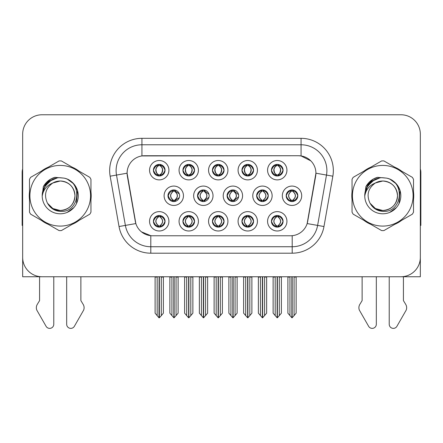 <?xml version="1.0" encoding="UTF-8"?>
<svg xmlns="http://www.w3.org/2000/svg" width="443" height="443" viewBox="0 0 443 443"><rect width="100%" height="100%" fill="white"/><g stroke="black" fill="none" stroke-linecap="round" stroke-linejoin="round"><path stroke-width="0.66" d="M167.975 195.756A5.809 5.809 0 0 0 173.783 201.565A5.809 5.809 0 0 0 179.592 195.756A5.809 5.809 0 0 0 173.783 189.947A5.809 5.809 0 0 0 167.975 195.756L168.235 195.756C169.337 198.885 170.843 200.446 172.759 200.452L173.451 200.452C169.608 197.318 169.608 194.189 173.451 191.06L173.639 191.06C169.697 194.189 169.697 197.318 173.639 200.446L173.639 200.446M164.104 195.756A9.68 9.68 0 0 0 173.783 205.436A9.68 9.68 0 0 0 183.463 195.756A9.68 9.68 0 0 0 173.783 186.077A9.68 9.68 0 0 0 164.104 195.756M271.448 170.201A5.809 5.809 0 0 0 277.257 176.009A5.809 5.809 0 0 0 283.066 170.201A5.809 5.809 0 0 0 277.257 164.392A5.809 5.809 0 0 0 271.448 170.201L271.504 170.201C272.65 167.039 274.162 165.477 276.028 165.51L275.635 164.624M267.578 170.201A9.68 9.68 0 0 0 277.257 179.88A9.68 9.68 0 0 0 286.937 170.201A9.68 9.68 0 0 0 277.257 160.521A9.68 9.68 0 0 0 267.578 170.201M241.944 170.201A5.809 5.809 0 0 0 247.753 176.009A5.809 5.809 0 0 0 253.562 170.201A5.809 5.809 0 0 0 247.753 164.392A5.809 5.809 0 0 0 241.944 170.201L242 170.201C243.146 167.039 244.652 165.477 246.524 165.51L246.131 164.624M238.074 170.201A9.68 9.68 0 0 0 247.753 179.88A9.68 9.68 0 0 0 257.433 170.201A9.68 9.68 0 0 0 247.753 160.521A9.68 9.68 0 0 0 238.074 170.201M182.931 170.201A5.809 5.809 0 0 0 188.74 176.009A5.809 5.809 0 0 0 194.549 170.201A5.809 5.809 0 0 0 188.74 164.392A5.809 5.809 0 0 0 182.931 170.201L182.987 170.201C184.133 167.039 185.645 165.477 187.511 165.51L187.118 164.624M179.061 170.201A9.68 9.68 0 0 0 188.74 179.88A9.68 9.68 0 0 0 198.42 170.201A9.68 9.68 0 0 0 188.74 160.521A9.68 9.68 0 0 0 179.061 170.201M212.441 221.312A5.809 5.809 0 0 0 218.249 227.121A5.809 5.809 0 0 0 224.058 221.312A5.809 5.809 0 0 0 218.249 215.503A5.809 5.809 0 0 0 212.441 221.312L212.49 221.312C213.592 224.44 215.104 226.002 217.02 226.008L217.707 226.008C213.864 222.879 213.864 219.75 217.707 216.621L217.901 216.621C213.958 219.75 213.958 222.879 217.901 226.008L217.901 226.008C213.819 222.873 213.819 219.745 217.906 216.621L217.02 216.621C215.137 216.583 213.626 218.144 212.49 221.312M208.564 221.312A9.68 9.68 0 0 0 218.249 230.991A9.68 9.68 0 0 0 227.929 221.312A9.68 9.68 0 0 0 218.249 211.632A9.68 9.68 0 0 0 208.564 221.312M197.534 195.756A5.809 5.809 0 0 0 203.337 201.565A5.809 5.809 0 0 0 209.146 195.756A5.809 5.809 0 0 0 203.337 189.947A5.809 5.809 0 0 0 197.534 195.756L197.739 195.756C198.841 198.885 200.352 200.446 202.268 200.452L202.955 200.452C199.112 197.318 199.112 194.189 202.955 191.06L203.143 191.06C199.2 194.189 199.2 197.318 203.143 200.446L203.143 200.446C199.068 197.318 199.068 194.189 203.149 191.06L202.268 191.06C200.386 191.027 198.874 192.589 197.739 195.756M193.657 195.756A9.68 9.68 0 0 0 203.337 205.436A9.68 9.68 0 0 0 213.022 195.756A9.68 9.68 0 0 0 203.337 186.077A9.68 9.68 0 0 0 193.657 195.756M153.428 221.312A5.809 5.809 0 0 0 159.236 227.121A5.809 5.809 0 0 0 165.045 221.312A5.809 5.809 0 0 0 159.236 215.503A5.809 5.809 0 0 0 153.428 221.312L153.483 221.312C154.579 224.44 156.091 226.002 158.007 226.008L158.694 226.008C154.856 222.879 154.856 219.75 158.694 216.621L158.887 216.621C154.945 219.75 154.945 222.879 158.887 226.008L158.887 226.008C154.806 222.873 154.806 219.745 158.893 216.621L158.007 216.621C156.124 216.583 154.618 218.144 153.483 221.312M149.557 221.312A9.68 9.68 0 0 0 159.236 230.991A9.68 9.68 0 0 0 168.916 221.312A9.68 9.68 0 0 0 159.236 211.632A9.68 9.68 0 0 0 149.557 221.312M256.647 195.756A5.809 5.809 0 0 0 262.455 201.565A5.809 5.809 0 0 0 268.264 195.756A5.809 5.809 0 0 0 262.455 189.947A5.809 5.809 0 0 0 256.647 195.756L256.752 195.756C257.854 198.885 259.36 200.446 261.276 200.452L261.968 200.452C258.125 197.318 258.125 194.189 261.968 191.06L262.156 191.06C258.214 194.189 258.214 197.318 262.156 200.446L262.156 200.446M252.776 195.756A9.68 9.68 0 0 0 262.455 205.436A9.68 9.68 0 0 0 272.135 195.756A9.68 9.68 0 0 0 262.455 186.077A9.68 9.68 0 0 0 252.776 195.756M227.087 195.756A5.809 5.809 0 0 0 232.896 201.565A5.809 5.809 0 0 0 238.705 195.756A5.809 5.809 0 0 0 232.896 189.947A5.809 5.809 0 0 0 227.087 195.756L227.248 195.756C228.344 198.885 229.856 200.446 231.772 200.452L232.459 200.452C228.616 197.318 228.616 194.189 232.459 191.06L232.653 191.06C228.71 194.189 228.71 197.318 232.653 200.446L232.653 200.446C228.571 197.318 228.571 194.189 232.658 191.06L231.772 191.06C229.889 191.027 228.383 192.589 227.248 195.756M223.217 195.756A9.68 9.68 0 0 0 232.896 205.436A9.68 9.68 0 0 0 242.576 195.756A9.68 9.68 0 0 0 232.896 186.077A9.68 9.68 0 0 0 223.217 195.756M241.944 221.312A5.809 5.809 0 0 0 247.753 227.121A5.809 5.809 0 0 0 253.562 221.312A5.809 5.809 0 0 0 247.753 215.503A5.809 5.809 0 0 0 241.944 221.312L242 221.312C243.096 224.44 244.608 226.002 246.524 226.008L247.211 226.008C243.373 222.879 243.373 219.75 247.211 216.621L247.404 216.621C243.462 219.75 243.462 222.879 247.404 226.008L247.404 226.008C243.323 222.873 243.323 219.745 247.41 216.621L246.524 216.621C244.641 216.583 243.135 218.144 242 221.312M238.074 221.312A9.68 9.68 0 0 0 247.753 230.991A9.68 9.68 0 0 0 257.433 221.312A9.68 9.68 0 0 0 247.753 211.632A9.68 9.68 0 0 0 238.074 221.312M212.441 170.201A5.809 5.809 0 0 0 218.249 176.009A5.809 5.809 0 0 0 224.058 170.201A5.809 5.809 0 0 0 218.249 164.392A5.809 5.809 0 0 0 212.441 170.201L212.496 170.201C213.642 167.039 215.148 165.477 217.02 165.51L216.621 164.624M208.564 170.201A9.68 9.68 0 0 0 218.249 179.88A9.68 9.68 0 0 0 227.929 170.201A9.68 9.68 0 0 0 218.249 160.521A9.68 9.68 0 0 0 208.564 170.201M271.448 221.312A5.809 5.809 0 0 0 277.257 227.121A5.809 5.809 0 0 0 283.066 221.312A5.809 5.809 0 0 0 277.257 215.503A5.809 5.809 0 0 0 271.448 221.312L271.504 221.312C272.606 224.44 274.112 226.002 276.033 226.008L276.72 226.008C272.877 222.879 272.877 219.75 276.72 216.621L276.908 216.621C272.966 219.75 272.966 222.879 276.908 226.008L276.908 226.008C272.833 222.873 272.833 219.745 276.914 216.621L276.033 216.621C274.151 216.583 272.639 218.144 271.504 221.312M267.578 221.312A9.68 9.68 0 0 0 277.257 230.991A9.68 9.68 0 0 0 286.937 221.312A9.68 9.68 0 0 0 277.257 211.632A9.68 9.68 0 0 0 267.578 221.312M182.931 221.312A5.809 5.809 0 0 0 188.74 227.121A5.809 5.809 0 0 0 194.549 221.312A5.809 5.809 0 0 0 188.74 215.503A5.809 5.809 0 0 0 182.931 221.312L182.987 221.312C184.089 224.44 185.595 226.002 187.516 226.008L188.203 226.008C184.36 222.879 184.36 219.75 188.203 216.621L188.391 216.621C184.449 219.75 184.449 222.879 188.391 226.008L188.391 226.008C184.316 222.873 184.316 219.745 188.397 216.621L187.516 216.621C185.634 216.583 184.122 218.144 182.987 221.312M179.061 221.312A9.68 9.68 0 0 0 188.74 230.991A9.68 9.68 0 0 0 198.42 221.312A9.68 9.68 0 0 0 188.74 211.632A9.68 9.68 0 0 0 179.061 221.312M286.206 195.756A5.809 5.809 0 0 0 292.009 201.565A5.809 5.809 0 0 0 297.818 195.756A5.809 5.809 0 0 0 292.009 189.947A5.809 5.809 0 0 0 286.206 195.756L286.256 195.756C287.357 198.885 288.864 200.446 290.785 200.452L291.472 200.452C287.629 197.318 287.629 194.189 291.472 191.06L291.66 191.06C287.717 194.189 287.717 197.318 291.66 200.446L291.66 200.446C287.585 197.318 287.585 194.189 291.666 191.06L290.785 191.06C288.902 191.027 287.391 192.589 286.256 195.756M282.329 195.756A9.68 9.68 0 0 0 292.009 205.436A9.68 9.68 0 0 0 301.694 195.756A9.68 9.68 0 0 0 292.009 186.077A9.68 9.68 0 0 0 282.329 195.756M153.428 170.201A5.809 5.809 0 0 0 159.236 176.009A5.809 5.809 0 0 0 165.045 170.201A5.809 5.809 0 0 0 159.236 164.392A5.809 5.809 0 0 0 153.428 170.201L153.483 170.201C154.629 167.039 156.135 165.477 158.007 165.51L157.614 164.624M149.557 170.201A9.68 9.68 0 0 0 159.236 179.88A9.68 9.68 0 0 0 168.916 170.201A9.68 9.68 0 0 0 159.236 160.521A9.68 9.68 0 0 0 149.557 170.201M127.086 173.169A17.427 17.427 0 0 0 127.351 176.192L135.314 221.367A17.427 17.427 0 0 0 152.475 235.77L290.525 235.77A17.427 17.427 0 0 0 307.686 221.367L315.649 176.192A17.427 17.427 0 0 0 298.493 155.742L144.507 155.742A17.427 17.427 0 0 0 127.086 173.169L127.279 170.588M333.856 276.748L420.335 276.748L420.335 134.124A19.359 19.359 0 0 0 400.97 114.765L42.03 114.765A19.359 19.359 0 0 0 22.665 134.124L22.665 276.748L109.144 276.748M29.493 191.891A30.977 30.977 0 0 0 29.493 199.621M41.509 220.442A30.977 30.977 0 0 0 48.204 224.308M72.248 224.308A30.977 30.977 0 0 0 78.943 220.442M90.959 199.621A30.977 30.977 0 0 0 90.959 191.891M352.041 191.891A30.977 30.977 0 0 0 352.041 199.621M364.057 220.442A30.977 30.977 0 0 0 370.752 224.308M394.796 224.308A30.977 30.977 0 0 0 401.491 220.442M413.507 199.621A30.977 30.977 0 0 0 413.507 191.891M141.926 138.321L301.074 138.321A32.267 32.267 0 0 1 332.848 176.192L323.971 226.528A32.267 32.267 0 0 1 292.197 253.191L150.803 253.191A32.267 32.267 0 0 1 119.029 226.528L110.152 176.192A32.267 32.267 0 0 1 141.926 138.321L141.926 144.772L301.074 144.772A25.816 25.816 0 0 1 326.497 175.068L317.62 225.409A25.816 25.816 0 0 1 292.197 246.74L150.803 246.74A25.816 25.816 0 0 1 125.38 225.409L116.503 175.068A25.816 25.816 0 0 1 141.926 144.772L141.926 155.936L298.493 155.742L301.074 155.936L310.809 160.848M290.525 235.77L152.475 235.77M150.803 253.191L150.803 235.687L141.505 231.877M332.848 176.192L315.914 173.202L307.149 223.56L323.971 226.528M119.029 226.528L135.851 223.56L127.086 173.202L116.503 175.068A25.816 25.816 0 0 1 116.116 170.588M307.686 221.367L307.58 221.915M135.42 221.915L135.314 221.367M78.943 171.07A30.977 30.977 0 0 0 72.248 167.205M48.204 167.205A30.977 30.977 0 0 0 41.509 171.07M401.491 171.07A30.977 30.977 0 0 0 394.796 167.205M370.752 167.205A30.977 30.977 0 0 0 364.057 171.07M400.97 114.765L42.03 114.765M22.665 134.124L22.665 257.389A19.359 19.359 0 0 0 42.03 276.748L400.97 276.748A19.359 19.359 0 0 0 420.335 257.389L420.335 134.124M277.39 276.748L277.39 317.792L281.388 313.184L281.388 277.069L279.323 277.069L279.323 315.649M275.192 315.649L275.192 277.069L274.953 276.748L275.192 277.069L273.126 277.069L273.126 313.184L277.13 317.792L277.13 276.748M273.126 276.748L273.126 277.069L273.126 276.748M281.388 276.748L281.388 313.184M279.561 276.748L279.323 277.069M278.259 215.591L277.606 216.621L278.486 216.621L278.88 215.735M277.8 216.621C281.643 219.75 281.643 222.879 277.8 226.008L277.606 226.008C281.549 222.879 281.549 219.75 277.606 216.621L278.088 215.564M278.259 227.032L277.606 226.008C281.687 222.873 281.687 219.745 277.6 216.621M277.8 226.008L278.486 226.008C280.369 226.046 281.881 224.479 283.011 221.301C281.909 218.177 280.397 216.616 278.486 216.621M293.011 190.036L292.358 191.06L293.238 191.06L293.631 190.18M292.552 191.06C296.395 194.189 296.395 197.318 292.552 200.452L292.358 200.446C296.301 197.318 296.301 194.189 292.358 191.06L292.84 190.008M293.011 201.476L292.358 200.446C296.439 197.318 296.439 194.189 292.358 191.06M292.552 200.452L293.238 200.452C295.121 200.491 296.633 198.924 297.768 195.745C296.66 192.622 295.149 191.06 293.238 191.06M292.142 276.748L292.142 317.792L296.14 313.184L296.14 277.069L294.074 277.069L294.074 315.649M289.949 315.649L289.949 277.069L287.884 277.069L287.884 313.184L291.882 317.792L291.882 276.748M287.884 276.748L287.884 277.069M283.066 170.201L283.011 170.201C281.892 167.077 280.386 165.516 278.486 165.51L277.8 165.51C279.644 166.496 280.618 168.058 280.729 170.201C280.618 172.344 279.644 173.905 277.8 174.891L278.486 174.891L278.885 175.777M276.26 164.48L276.714 165.51L276.028 165.51M277.611 165.51L277.611 165.51C279.5 166.496 280.502 168.058 280.613 170.201C280.502 172.344 279.5 173.905 277.611 174.891L277.611 174.891M283.011 170.201C281.848 173.385 280.341 174.952 278.486 174.891M276.714 165.51L276.714 165.51C274.87 166.496 273.896 168.058 273.791 170.201C273.896 172.344 274.87 173.905 276.714 174.891L276.028 174.891C274.217 175.007 272.705 173.446 271.504 170.201M276.714 174.891L276.908 174.891C275.014 173.905 274.012 172.344 273.901 170.201C274.012 168.058 275.014 166.496 276.908 165.51C275.535 166.064 274.56 167.338 273.984 169.326C274.145 172.465 275.125 174.315 276.914 174.891L276.26 175.921M247.881 276.748L247.881 317.792L251.884 313.184L251.884 277.069L249.819 277.069L249.819 315.649M245.688 315.649L245.688 277.069L245.45 276.748L245.688 277.069L243.622 277.069L243.622 313.184L247.626 317.792L247.626 276.748M243.622 276.748L243.622 277.069L243.622 276.748M251.884 276.748L251.884 313.184M250.057 276.748L249.819 277.069M248.75 215.591L248.102 216.621L248.983 216.621L249.376 215.735M248.29 216.621C252.133 219.75 252.133 222.879 248.29 226.008L248.102 226.008C252.045 222.879 252.045 219.75 248.102 216.621L248.578 215.564M248.75 227.032L248.102 226.008C252.183 222.873 252.183 219.745 248.097 216.621M248.29 226.008L248.983 226.008C250.865 226.046 252.372 224.479 253.507 221.301C252.399 218.177 250.893 216.616 248.983 216.621M218.377 276.748L218.377 317.792L222.375 313.184L222.375 277.069L220.315 277.069L220.315 315.649M216.184 315.649L216.184 277.069L215.946 276.748L216.184 277.069L214.119 277.069L214.119 313.184L218.117 317.792L218.117 276.748M214.119 276.748L214.119 277.069L214.119 276.748M222.375 276.748L222.375 313.184M220.553 276.748L220.315 277.069M219.246 215.591L218.598 216.621L219.473 216.621L219.872 215.735M218.787 216.621C222.63 219.75 222.63 222.879 218.787 226.008L218.598 226.008C222.541 222.879 222.541 219.75 218.598 216.621L219.075 215.564M219.246 227.032L218.598 226.008C222.674 222.873 222.674 219.745 218.593 216.621M218.787 226.008L219.473 226.008C221.356 226.046 222.868 224.479 224.003 221.301C222.895 218.177 221.384 216.616 219.473 216.621M188.873 276.748L188.873 317.792L192.871 313.184L192.871 277.069L190.806 277.069L190.806 315.649M186.675 315.649L186.675 277.069L186.437 276.748L186.675 277.069L184.609 277.069L184.609 313.184L188.613 317.792L188.613 276.748M184.609 276.748L184.609 277.069L184.609 276.748M192.871 276.748L192.871 313.184M191.044 276.748L190.806 277.069M189.742 215.591L189.089 216.621L189.969 216.621L190.363 215.735M189.283 216.621C193.126 219.75 193.126 222.879 189.283 226.008L189.089 226.008C193.032 222.879 193.032 219.75 189.089 216.621L189.571 215.564M189.742 227.032L189.089 226.008C193.17 222.873 193.17 219.745 189.083 216.621M189.283 226.008L189.969 226.008C191.852 226.046 193.364 224.479 194.499 221.301C193.392 218.177 191.88 216.616 189.969 216.621M253.562 170.201L253.507 170.201C252.388 167.077 250.882 165.516 248.983 165.51L248.296 165.51C250.14 166.496 251.115 168.058 251.225 170.201C251.115 172.344 250.14 173.905 248.296 174.891L248.983 174.891L249.376 175.777M246.751 164.48L247.211 165.51L246.524 165.51M248.102 174.891C249.996 173.905 250.998 172.344 251.109 170.201C250.998 168.058 249.996 166.496 248.102 165.51L248.102 165.51C249.475 166.064 250.45 167.338 251.026 169.326C250.865 172.465 249.891 174.315 248.097 174.891L248.584 175.949M253.507 170.201C252.344 173.385 250.838 174.952 248.983 174.891M247.211 165.51L247.211 165.51C245.367 166.496 244.392 168.058 244.281 170.201C244.392 172.344 245.367 173.905 247.211 174.891L246.524 174.891C244.708 175.007 243.201 173.446 242 170.201M247.211 174.891L247.404 174.891C245.511 173.905 244.508 172.344 244.398 170.201C244.508 168.058 245.511 166.496 247.404 165.51C246.031 166.064 245.057 167.338 244.481 169.326C244.641 172.465 245.616 174.315 247.41 174.891L246.751 175.921M224.058 170.201L224.003 170.201C222.884 167.077 221.373 165.516 219.479 165.51L218.787 165.51C220.631 166.496 221.611 168.058 221.716 170.201C221.611 172.344 220.631 173.905 218.787 174.891L219.479 174.891L219.872 175.777M217.247 164.48L217.707 165.51L217.02 165.51M218.598 174.891C220.492 173.905 221.489 172.344 221.605 170.201C221.489 168.058 220.492 166.496 218.598 165.51L218.598 165.51C219.972 166.064 220.946 167.338 221.522 169.326C221.356 172.465 220.381 174.315 218.593 174.891L219.075 175.949M224.003 170.201C222.84 173.385 221.328 174.952 219.479 174.891M217.707 165.51L217.707 165.51C215.863 166.496 214.888 168.058 214.777 170.201C214.888 172.344 215.863 173.905 217.707 174.891L217.02 174.891C215.204 175.007 213.698 173.446 212.496 170.201M217.707 174.891L217.895 174.891C216.007 173.905 215.005 172.344 214.894 170.201C215.005 168.058 216.007 166.496 217.895 165.51C216.527 166.064 215.547 167.338 214.977 169.326C215.137 172.465 216.112 174.315 217.901 174.891L217.247 175.921M194.549 170.201L194.499 170.201C193.375 167.077 191.869 165.516 189.969 165.51L189.283 165.51C191.127 166.496 192.101 168.058 192.212 170.201C192.101 172.344 191.127 173.905 189.283 174.891L189.969 174.891L190.368 175.777M187.743 164.48L188.197 165.51L187.511 165.51M189.095 165.51L189.095 165.51C190.983 166.496 191.985 168.058 192.096 170.201C191.985 172.344 190.983 173.905 189.095 174.891L189.095 174.891M194.499 170.201C193.331 173.385 191.825 174.952 189.969 174.891M188.197 165.51L188.197 165.51C186.359 166.496 185.379 168.058 185.274 170.201C185.379 172.344 186.359 173.905 188.197 174.891L187.511 174.891C185.7 175.007 184.188 173.446 182.987 170.201M188.197 174.891L188.391 174.891C186.497 173.905 185.495 172.344 185.384 170.201C185.495 168.058 186.497 166.496 188.391 165.51C187.018 166.064 186.043 167.338 185.467 169.326C185.628 172.465 186.608 174.315 188.397 174.891L187.743 175.921M157.171 315.649L155.105 313.184L155.105 276.748L155.105 277.069L157.171 277.069L157.171 315.649L158.971 317.792L159.109 276.748M163.367 276.748L163.367 313.184L161.302 315.649L161.302 277.069L163.367 277.069L163.367 313.184M165.045 170.201L164.99 170.201C163.871 167.077 162.365 165.516 160.466 165.51L159.779 165.51C161.623 166.496 162.598 168.058 162.708 170.201C162.598 172.344 161.623 173.905 159.779 174.891L160.466 174.891L160.859 175.777M158.234 164.48L158.694 165.51L158.007 165.51M159.585 174.891C161.479 173.905 162.481 172.344 162.592 170.201C162.481 168.058 161.479 166.496 159.585 165.51L159.585 165.51C160.959 166.064 161.933 167.338 162.509 169.326C162.348 172.465 161.374 174.315 159.58 174.891L160.067 175.949M164.99 170.201C163.827 173.385 162.321 174.952 160.466 174.891M158.694 165.51L158.694 165.51C156.85 166.496 155.875 168.058 155.764 170.201C155.875 172.344 156.85 173.905 158.694 174.891L158.007 174.891C156.191 175.007 154.685 173.446 153.483 170.201M158.694 174.891L158.887 174.891C156.994 173.905 155.991 172.344 155.881 170.201C155.991 168.058 156.994 166.496 158.887 165.51C157.514 166.064 156.54 167.338 155.964 169.326C156.124 172.465 157.099 174.315 158.893 174.891L158.234 175.921M39.577 276.748L39.577 300.598L37.284 304.38A6.451 6.451 0 0 0 36.813 310.133L46.083 326.314A4.12 4.12 0 0 0 53.775 324.254L53.775 276.748M22.665 225.409A12.908 12.908 0 0 0 22.15 225.443L22.15 172.521A12.908 12.908 0 0 1 22.665 168.91M66.677 276.748L66.677 324.254A4.12 4.12 0 0 0 74.369 326.314L83.638 310.133A6.451 6.451 0 0 0 83.168 304.38L80.875 300.598L80.875 276.748M362.125 276.748L362.125 300.598L359.832 304.38A6.451 6.451 0 0 0 359.362 310.133L368.631 326.314A4.12 4.12 0 0 0 376.323 324.254L376.323 276.748M420.335 168.91A12.908 12.908 0 0 1 420.85 172.521L420.85 225.443A12.908 12.908 0 0 0 420.335 225.409M389.225 276.748L389.225 324.254A4.12 4.12 0 0 0 396.917 326.314L406.187 310.133A6.451 6.451 0 0 0 405.716 304.38L403.423 300.598L403.423 276.748M74.967 195.225A14.752 14.752 0 0 0 52.844 182.981C45.612 188.125 43.774 194.765 47.318 202.9L47.517 203.248A14.752 14.752 0 0 0 60.226 210.508C69.186 209.633 74.103 204.716 74.978 195.756C74.103 186.796 69.186 181.879 60.226 181.004L52.844 182.981L60.226 181.004C69.186 181.879 74.103 186.796 74.978 195.756C74.103 204.716 69.186 209.633 60.226 210.508A14.752 14.752 0 0 0 74.978 195.756C74.103 186.796 69.186 181.879 60.226 181.004C69.186 181.879 74.103 186.796 74.978 195.756C74.103 204.716 69.186 209.633 60.226 210.508C69.186 209.633 74.103 204.716 74.978 195.756C74.103 186.796 69.186 181.879 60.226 181.004C69.186 181.879 74.103 186.796 74.978 195.756C74.103 204.716 69.186 209.633 60.226 210.508C69.186 209.633 74.103 204.716 74.978 195.756C74.103 186.796 69.186 181.879 60.226 181.004C69.186 181.879 74.103 186.796 74.978 195.756C74.103 204.716 69.186 209.633 60.226 210.508L52.85 208.531L47.517 203.248L52.85 208.531L60.226 210.508L52.85 208.531L47.517 203.248L52.85 208.531L60.226 210.508L52.85 208.531L47.517 203.248L52.85 208.531L60.226 210.508L52.85 208.531L47.517 203.248C50.341 208.227 54.578 210.934 60.226 211.372C79.956 213.022 83.035 181.575 64.008 178.125L54.86 177.333C49.766 178.9 45.922 182.007 43.331 186.658L42.201 196.144A18.03 18.03 0 0 0 60.226 213.786A18.03 18.03 0 0 0 64.008 178.125M60.226 226.085A30.334 30.334 0 0 0 90.56 195.756A30.334 30.334 0 0 0 60.226 165.422A30.334 30.334 0 0 0 29.897 195.756A30.334 30.334 0 0 0 60.226 226.085M60.226 230.604A34.847 34.847 0 0 0 61.367 230.587L89.818 214.163A34.847 34.847 0 0 0 90.959 212.18L90.959 179.332A34.847 34.847 0 0 0 89.818 177.35L61.367 160.925A34.847 34.847 0 0 0 59.085 160.925L30.633 177.35A34.847 34.847 0 0 0 29.493 179.332L29.493 212.18A34.847 34.847 0 0 0 30.633 214.163L59.085 230.587A34.847 34.847 0 0 0 60.226 230.604M42.196 195.756C42.074 185.523 51.36 177.233 60.226 177.726L64.03 178.13M67.513 179.26L73.87 183.967L77.464 190.462L76.489 203.542M73.837 207.584L67.07 212.435M47.49 182.992L53.276 179.122M43.619 188.74L47.567 182.915L53.254 179.127M44.067 187.754L49.622 181.176L57.097 177.997M42.218 194.815L44.992 186.11L51.659 179.891M42.201 196.144C43.242 189.792 46.792 185.401 52.844 182.981M43.331 186.658L50.629 179.138L54.755 177.366L50.629 179.138L43.353 186.619L50.629 179.138L54.755 177.366L50.629 179.138L43.331 186.658L50.629 179.138L54.86 177.333L50.629 179.138L48.232 180.777L50.629 179.138L54.86 177.333L50.629 179.138L48.232 180.777L50.629 179.138L54.86 177.333L50.629 179.138L48.232 180.777L50.629 179.138L54.86 177.333L50.629 179.138L48.232 180.777M54.755 177.366L50.629 179.138L43.353 186.619L50.629 179.138L54.755 177.366L50.629 179.138L43.353 186.619M397.515 195.225A14.752 14.752 0 0 0 375.393 182.981C368.161 188.125 366.322 194.765 369.866 202.9L370.066 203.248A14.752 14.752 0 0 0 382.774 210.508C391.734 209.633 396.651 204.716 397.526 195.756C396.651 186.796 391.734 181.879 382.774 181.004L375.393 182.981L382.774 181.004C391.734 181.879 396.651 186.796 397.526 195.756C396.651 204.716 391.734 209.633 382.774 210.508A14.752 14.752 0 0 0 397.526 195.756C396.651 186.796 391.734 181.879 382.774 181.004C391.734 181.879 396.651 186.796 397.526 195.756C396.651 204.716 391.734 209.633 382.774 210.508C391.734 209.633 396.651 204.716 397.526 195.756C396.651 186.796 391.734 181.879 382.774 181.004C391.734 181.879 396.651 186.796 397.526 195.756C396.651 204.716 391.734 209.633 382.774 210.508C391.734 209.633 396.651 204.716 397.526 195.756C396.651 186.796 391.734 181.879 382.774 181.004C391.734 181.879 396.651 186.796 397.526 195.756C396.651 204.716 391.734 209.633 382.774 210.508L375.398 208.531L370.066 203.248L375.398 208.531L382.774 210.508L375.398 208.531L370.066 203.248L375.398 208.531L382.774 210.508L375.398 208.531L370.066 203.248L375.398 208.531L382.774 210.508L375.398 208.531L370.066 203.248C372.89 208.227 377.126 210.934 382.774 211.372C402.504 213.022 405.583 181.575 386.556 178.125L377.408 177.333C372.314 178.9 368.471 182.007 365.879 186.658L364.75 196.144A18.03 18.03 0 0 0 382.774 213.786A18.03 18.03 0 0 0 386.556 178.125M382.774 226.085A30.334 30.334 0 0 0 413.103 195.756A30.334 30.334 0 0 0 382.774 165.422A30.334 30.334 0 0 0 352.44 195.756A30.334 30.334 0 0 0 382.774 226.085M382.774 230.604A34.847 34.847 0 0 0 383.915 230.587L412.367 214.163A34.847 34.847 0 0 0 413.507 212.18L413.507 179.332A34.847 34.847 0 0 0 412.367 177.35L383.915 160.925A34.847 34.847 0 0 0 381.633 160.925L353.182 177.35A34.847 34.847 0 0 0 352.041 179.332L352.041 212.18A34.847 34.847 0 0 0 353.182 214.163L381.633 230.587A34.847 34.847 0 0 0 382.774 230.604M364.744 195.756C364.622 185.523 373.909 177.233 382.774 177.726L386.578 178.13M390.056 179.26L396.419 183.967L400.012 190.462L399.038 203.542M396.385 207.584L389.618 212.435M370.038 182.992L375.825 179.122M366.167 188.74L370.115 182.915L375.802 179.127M366.616 187.754L372.17 181.176L379.645 177.997M364.766 194.815L367.54 186.11L374.208 179.891M364.75 196.144C365.791 189.792 369.34 185.401 375.393 182.981M377.303 177.366L373.178 179.138L365.901 186.619L373.178 179.138L377.303 177.366L373.178 179.138L365.901 186.619L373.178 179.138L377.303 177.366L373.178 179.138L365.901 186.619L373.178 179.138L377.303 177.366L373.178 179.138L365.879 186.658L373.178 179.138L377.408 177.333L373.178 179.138L370.78 180.777L373.178 179.138L377.408 177.333L373.178 179.138L370.78 180.777L373.178 179.138L377.408 177.333L373.178 179.138L370.78 180.777L373.178 179.138L377.408 177.333L373.178 179.138L370.78 180.777M159.364 276.748L159.364 317.792L161.302 315.649M161.54 276.748L161.302 277.069M160.233 215.591L159.585 216.621L160.466 216.621L160.859 215.735M159.773 216.621C163.617 219.75 163.617 222.879 159.773 226.008L159.585 226.008C163.528 222.879 163.528 219.75 159.585 216.621L160.061 215.564M160.233 227.032L159.585 226.008C163.666 222.873 163.666 219.745 159.58 216.621M159.773 226.008L160.466 226.008C162.348 226.046 163.855 224.479 164.99 221.301C163.882 218.177 162.376 216.616 160.466 216.621M261.503 190.025L262.156 191.06M263.502 190.041L262.854 191.06L263.735 191.06L264.122 190.191M261.968 191.06L261.276 191.06C259.393 191.027 257.887 192.589 256.752 195.756M263.048 191.06C266.891 194.189 266.891 197.318 263.048 200.452L262.854 200.446C266.797 197.318 266.797 194.189 262.854 191.06M263.502 201.471L262.854 200.446M263.048 200.452L263.735 200.452C265.617 200.491 267.123 198.924 268.259 195.745C267.151 192.622 265.645 191.06 263.735 191.06M262.633 276.748L262.633 317.792L266.636 313.184L266.636 277.069L264.571 277.069L264.571 315.649M260.44 315.649L260.44 277.069L258.374 277.069L258.374 313.184L262.378 317.792L262.378 276.748M258.374 276.748L258.374 277.069M233.993 190.053L233.35 191.06L234.225 191.06L234.613 190.208M233.539 191.06C237.382 194.189 237.382 197.318 233.539 200.452L233.35 200.446C237.293 197.318 237.293 194.189 233.35 191.06L233.821 190.019M233.993 201.46L233.35 200.446C237.426 197.318 237.426 194.189 233.345 191.06M233.539 200.452L234.225 200.452L238.611 196.786M238.611 194.704L234.225 191.06M233.129 276.748L233.129 317.792L237.132 313.184L237.132 277.069L235.067 277.069L235.067 315.649M230.936 315.649L230.936 277.069L228.87 277.069L228.87 313.184L232.868 317.792L232.868 276.748M228.87 276.748L228.87 277.069M204.483 190.064L203.846 191.06L204.721 191.06L205.098 190.219M204.035 191.06C207.878 194.189 207.878 197.318 204.035 200.452L203.846 200.446C207.784 197.318 207.784 194.189 203.846 191.06L204.312 190.03M204.483 201.449L203.846 200.446C207.922 197.318 207.922 194.189 203.841 191.06M204.035 200.452L204.721 200.452L208.963 197.218M208.952 194.267L204.721 191.06M203.625 276.748L203.625 317.792L207.623 313.184L207.623 277.069L205.558 277.069L205.558 315.649M201.432 315.649L201.432 277.069L199.367 277.069L199.367 313.184L203.365 317.792L203.365 276.748M199.367 276.748L199.367 277.069M172.975 190.003L173.639 191.06M174.974 190.069L174.337 191.06L175.218 191.06L175.589 190.235M173.451 191.06L172.759 191.06C170.876 191.027 169.37 192.589 168.235 195.756M174.531 191.06C178.374 194.189 178.374 197.318 174.531 200.452L174.337 200.446C178.28 197.318 178.28 194.189 174.337 191.06M174.974 201.443L174.337 200.446M174.531 200.452L175.218 200.452L179.31 197.545M179.299 193.94L175.218 191.06M174.116 276.748L174.116 317.792L178.119 313.184L178.119 277.069L176.054 277.069L176.054 315.649M171.923 315.649L171.923 277.069L169.857 277.069L169.857 313.184L173.861 317.792L173.861 276.748M169.857 276.748L169.857 277.069M301.074 138.321L301.074 155.936M292.197 235.687L292.197 253.191M110.152 176.192L116.503 175.068M276.26 215.591L276.72 216.621M276.26 227.032L276.72 226.008M276.033 216.621L275.635 215.735M276.033 226.008L275.635 226.888M278.486 226.008L278.88 226.888M291.012 190.036L291.472 191.06M291.012 201.476L291.472 200.452M290.785 191.06L290.392 190.18M290.785 200.452L290.392 201.332M293.238 200.452L293.631 201.332M278.486 165.51L278.885 164.624M278.259 164.48L277.8 165.51M278.259 175.921L277.8 174.891M276.028 174.891L275.635 175.777M246.757 215.591L247.211 216.621M246.757 227.032L247.211 226.008M246.524 216.621L246.131 215.735M246.524 226.008L246.131 226.888M248.983 226.008L249.376 226.888M217.247 215.591L217.707 216.621M217.247 227.032L217.707 226.008M217.02 216.621L216.627 215.735M217.02 226.008L216.627 226.888M219.473 226.008L219.872 226.888M187.743 215.591L188.203 216.621M187.743 227.032L188.203 226.008M187.516 216.621L187.118 215.735M187.516 226.008L187.118 226.888M189.969 226.008L190.363 226.888M248.983 165.51L249.376 164.624M248.756 164.48L248.296 165.51M248.756 175.921L248.296 174.891M246.524 174.891L246.131 175.777M219.479 165.51L219.872 164.624M219.246 164.48L218.787 165.51M219.246 175.921L218.787 174.891M217.02 174.891L216.621 175.777M189.969 165.51L190.368 164.624M189.742 164.48L189.283 165.51M189.742 175.921L189.283 174.891M187.511 174.891L187.118 175.777M160.466 165.51L160.859 164.624M160.239 164.48L159.779 165.51M160.239 175.921L159.779 174.891M158.007 174.891L157.614 175.777M158.24 215.591L158.694 216.621M158.24 227.032L158.694 226.008M158.007 216.621L157.614 215.735M158.007 226.008L157.614 226.888M160.466 226.008L160.859 226.888M261.503 201.487L261.968 200.452M261.276 191.06L260.877 190.163M261.276 200.452L260.877 201.344M263.735 200.452L264.122 201.321M231.994 190.019L232.459 191.06M231.994 201.493L232.459 200.452M231.772 191.06L231.368 190.152M231.772 200.452L231.368 201.36M234.225 200.452L234.613 201.305M202.484 190.014L202.955 191.06M202.484 201.499L202.955 200.452M202.268 191.06L201.853 190.141M202.268 200.452L201.853 201.371M204.721 200.452L205.098 201.294M172.975 201.51L173.451 200.452M172.759 191.06L172.344 190.13M172.759 200.452L172.344 201.382M175.218 200.452L175.589 201.277M276.432 215.564L276.914 216.621M276.432 227.06L276.914 226.008M278.088 227.06L277.6 226.008M291.184 190.008L291.666 191.06M291.184 201.504L291.666 200.452M292.84 201.504L292.352 200.452M278.088 164.453L277.606 165.51C278.979 166.064 279.954 167.338 280.53 169.326C280.369 172.465 279.395 174.315 277.606 174.891L278.088 175.949M276.426 164.453L276.914 165.51M276.426 175.949L276.914 174.891M246.923 215.564L247.41 216.621M246.923 227.06L247.41 226.008M248.578 227.06L248.097 226.008M217.419 215.564L217.906 216.621M217.419 227.06L217.906 226.008M219.075 227.06L218.593 226.008M187.915 215.564L188.397 216.621M187.915 227.06L188.397 226.008M189.571 227.06L189.083 226.008M248.584 164.453L248.097 165.51M246.923 164.453L247.404 165.51M246.923 175.949L247.404 174.891M219.075 164.453L218.593 165.51M217.419 164.453L217.901 165.51M217.419 175.949L217.901 174.891M189.571 164.453L189.089 165.51C190.462 166.064 191.437 167.338 192.013 169.326C191.852 172.465 190.878 174.315 189.089 174.891L189.571 175.949M187.91 164.453L188.397 165.51M187.91 175.949L188.397 174.891M160.067 164.453L159.58 165.51M158.406 164.453L158.893 165.51M158.406 175.949L158.893 174.891M158.406 215.564L158.893 216.621M158.406 227.06L158.893 226.008M160.061 227.06L159.58 226.008M261.675 190.003L262.162 191.06C258.075 194.189 258.075 197.318 262.162 200.446L261.675 201.51M263.33 190.014L262.849 191.06C266.935 194.189 266.935 197.318 262.849 200.446L263.33 201.499M232.165 189.992L232.658 191.06M232.165 201.521L232.658 200.452M233.821 201.487L233.345 200.452M202.656 189.986L203.149 191.06M202.656 201.526L203.149 200.452M204.312 201.482L203.841 200.452M173.152 189.981L173.645 191.06C169.558 194.189 169.558 197.318 173.645 200.446L173.152 201.532M174.802 190.036L174.332 191.06C178.418 194.189 178.418 197.318 174.332 200.446L174.802 201.476"/></g></svg>
